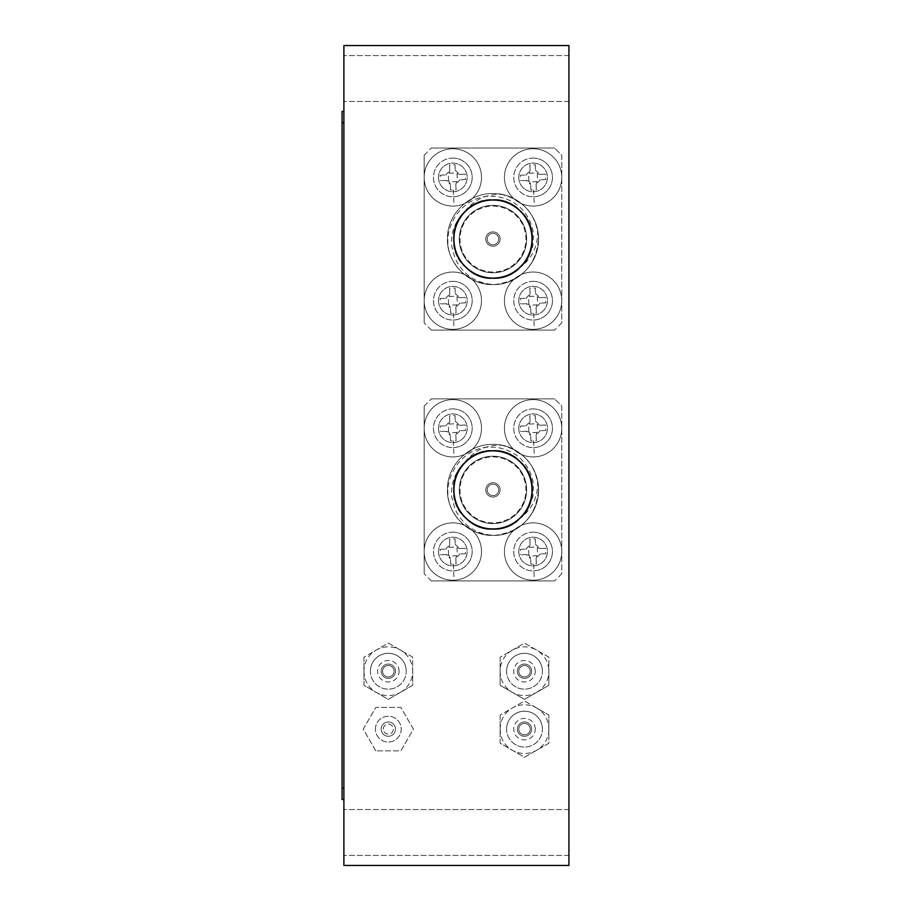 <?xml version="1.0" encoding="UTF-8"?>
<svg xmlns="http://www.w3.org/2000/svg" width="911" height="911" viewBox="0 0 911 911"><rect width="100%" height="100%" fill="white"/><g stroke="black" fill="none" stroke-linecap="round" stroke-linejoin="round"><path stroke-width="0.68" stroke-dasharray="4.55 3.42" d="M492.965 482.739A7.163 7.163 0 0 1 500.128 489.902A7.163 7.163 0 0 1 492.965 497.064A7.163 7.163 0 0 1 485.791 489.902A7.163 7.163 0 0 1 492.965 482.739A7.163 7.163 0 0 1 500.128 489.902A7.163 7.163 0 0 1 492.965 497.064A7.163 7.163 0 0 1 485.791 489.902A7.163 7.163 0 0 1 492.965 482.739M492.965 456.217A33.684 33.684 0 0 1 526.649 489.902A33.684 33.684 0 0 1 492.965 523.586A33.684 33.684 0 0 1 459.281 489.902A33.684 33.684 0 0 1 492.965 456.217A33.684 33.684 0 0 1 526.649 489.902A33.684 33.684 0 0 1 492.965 523.586A33.684 33.684 0 0 1 459.281 489.902A33.684 33.684 0 0 1 492.965 456.217M465.043 461.979C474.529 450.171 486.85 444.602 502.007 445.297A45.516 45.516 0 0 1 537.558 480.849C538.344 495.812 532.787 508.133 520.887 517.824C502.268 533.117 483.65 533.117 465.043 517.824C449.738 499.205 449.738 480.598 465.043 461.979C483.65 446.675 502.268 446.675 520.887 461.979C546.076 484.595 526.774 531.215 492.965 529.393C459.144 531.215 439.842 484.595 465.043 461.979C483.65 446.675 502.268 446.675 520.887 461.979C546.076 484.595 526.774 531.215 492.965 529.393C468.983 527.048 455.819 513.884 453.473 489.902C455.819 465.92 468.983 452.756 492.965 450.41C526.774 448.588 546.076 495.208 520.887 517.824C502.268 533.129 483.65 533.129 465.043 517.824C439.842 495.208 459.144 448.588 492.965 450.41C526.774 448.588 546.076 495.208 520.887 517.824C502.268 533.129 483.65 533.129 465.043 517.824C449.738 499.205 449.738 480.598 465.043 461.979C487.658 436.779 534.267 456.092 532.457 489.902C530.111 513.884 516.947 527.048 492.965 529.393C460.693 531.022 440.617 488.034 462.856 464.348C457.276 470.44 453.701 477.523 452.129 485.574C451.833 486.326 451.173 495.026 451.879 497.622L455.056 509.249C462.947 525.248 475.576 533.926 492.965 535.315L494.832 535.372C521.513 531.808 536.055 516.651 538.469 489.902C539.107 465.601 517.266 443.759 492.965 444.386C468.653 443.759 446.811 465.601 447.449 489.902C446.811 514.203 468.653 536.044 492.965 535.406C517.266 536.044 539.107 514.203 538.469 489.902C536.921 466.466 524.77 451.594 502.007 445.297M462.856 464.348C440.673 487.92 460.636 531.056 492.965 529.393C505.036 529.154 515.068 524.508 523.062 515.455C526.615 513.656 533.732 496.939 533.003 494.627C533.618 484.982 534.142 482.864 529.883 471.784C525.715 463.619 520.728 457.766 514.92 454.202C507.962 449.772 500.64 447.449 492.965 447.21C461.979 444.932 438.282 481.19 451.617 508.919C460.226 525.772 474.005 534.609 492.965 535.406C517.266 536.044 539.107 514.203 538.469 489.902C539.107 465.601 517.266 443.759 492.965 444.386C468.653 443.759 446.811 465.601 447.449 489.902C446.811 514.203 468.653 536.044 492.965 535.406C517.266 536.044 539.107 514.203 538.469 489.902C539.107 465.601 517.266 443.759 492.965 444.386C468.653 443.759 446.811 465.601 447.449 489.902C446.811 514.203 468.653 536.044 492.965 535.406C517.266 536.044 539.107 514.203 538.469 489.902C539.107 465.601 517.266 443.759 492.965 444.386C468.653 443.759 446.811 465.601 447.449 489.902C446.811 514.203 468.653 536.044 492.965 535.406C517.266 536.044 539.107 514.203 538.469 489.902C539.107 465.601 517.266 443.759 492.965 444.386C468.653 443.759 446.811 465.601 447.449 489.902C446.811 514.203 468.653 536.044 492.965 535.406C517.266 536.044 539.107 514.203 538.469 489.902C539.107 465.601 517.266 443.759 492.965 444.386C468.653 443.759 446.811 465.601 447.449 489.902C446.811 514.203 468.653 536.044 492.965 535.406C517.266 536.044 539.107 514.203 538.469 489.902C539.107 465.601 517.266 443.759 492.965 444.386C468.653 443.759 446.811 465.601 447.449 489.902C446.811 514.203 468.653 536.044 492.965 535.406C517.266 536.044 539.107 514.203 538.469 489.902C539.107 465.601 517.266 443.759 492.965 444.386C468.653 443.759 446.811 465.601 447.449 489.902C446.811 514.203 468.653 536.044 492.965 535.406C520.716 536.42 544.026 507.632 537.558 480.849M523.062 515.455C545.313 491.769 525.226 448.781 492.965 450.41C468.983 452.756 455.819 465.92 453.473 489.902C455.819 513.884 468.983 527.048 492.965 529.393C526.774 531.215 546.076 484.595 520.887 461.979C498.26 436.779 451.651 456.092 453.473 489.902C455.819 513.884 468.983 527.048 492.965 529.393C516.947 527.048 530.111 513.884 532.457 489.902C534.267 456.092 487.658 436.779 465.043 461.979C439.842 484.595 459.144 531.215 492.965 529.393C516.947 527.048 530.111 513.884 532.457 489.902C534.267 456.092 487.658 436.779 465.043 461.979C449.738 480.598 449.738 499.205 465.043 517.824C483.65 533.129 502.268 533.129 520.887 517.824C546.076 495.208 526.774 448.588 492.965 450.41C468.983 452.756 455.819 465.92 453.473 489.902C451.651 523.711 498.26 543.024 520.887 517.824M492.965 529.325A39.424 39.424 0 0 1 453.541 489.902A39.424 39.424 0 0 1 492.965 450.478A39.424 39.424 0 0 1 532.377 489.902A39.424 39.424 0 0 1 492.965 529.325A39.424 39.424 0 0 1 453.541 489.902A39.424 39.424 0 0 1 492.965 450.478A39.424 39.424 0 0 1 532.377 489.902A39.424 39.424 0 0 1 492.965 529.325M492.965 484.162A5.728 5.728 0 0 0 487.226 489.902A5.728 5.728 0 0 0 492.965 495.63A5.728 5.728 0 0 0 498.693 489.902A5.728 5.728 0 0 0 492.965 484.162A5.728 5.728 0 0 0 487.226 489.902A5.728 5.728 0 0 0 492.965 495.63A5.728 5.728 0 0 0 498.693 489.902A5.728 5.728 0 0 0 492.965 484.162M561.768 573.759L554.594 580.922L561.768 573.759L561.768 406.044L554.594 398.881L561.768 406.044L561.768 573.759M431.324 580.922L424.162 573.759L431.324 580.922L554.594 580.922L431.324 580.922M424.162 406.044L431.324 398.881L424.162 406.044L424.162 573.759L424.162 406.044M452.824 408.914A19.347 19.347 0 0 1 472.183 428.261A19.347 19.347 0 0 1 452.824 447.62A19.347 19.347 0 0 0 472.183 428.261A19.347 19.347 0 0 0 452.824 408.914A19.347 19.347 0 0 0 433.477 428.261A19.347 19.347 0 0 0 452.824 447.62A19.347 19.347 0 0 1 433.477 428.261A19.347 19.347 0 0 1 452.824 408.914M452.824 532.183A19.347 19.347 0 0 1 472.183 551.542A19.347 19.347 0 0 1 452.824 570.89A19.347 19.347 0 0 0 472.183 551.542A19.347 19.347 0 0 0 452.824 532.183A19.347 19.347 0 0 0 433.477 551.542A19.347 19.347 0 0 0 452.824 570.89A19.347 19.347 0 0 1 433.477 551.542A19.347 19.347 0 0 1 452.824 532.183M533.094 532.183A19.347 19.347 0 0 1 552.442 551.542A19.347 19.347 0 0 1 533.094 570.89A19.347 19.347 0 0 0 552.442 551.542A19.347 19.347 0 0 0 533.094 532.183A19.347 19.347 0 0 0 513.747 551.542A19.347 19.347 0 0 0 533.094 570.89A19.347 19.347 0 0 1 513.747 551.542A19.347 19.347 0 0 1 533.094 532.183M533.094 408.914A19.347 19.347 0 0 1 552.442 428.261A19.347 19.347 0 0 1 533.094 447.62A19.347 19.347 0 0 0 552.442 428.261A19.347 19.347 0 0 0 533.094 408.914A19.347 19.347 0 0 0 513.747 428.261A19.347 19.347 0 0 0 533.094 447.62A19.347 19.347 0 0 1 513.747 428.261A19.347 19.347 0 0 1 533.094 408.914M492.965 528.608A38.706 38.706 0 0 1 454.259 489.902A38.706 38.706 0 0 1 492.965 451.196A38.706 38.706 0 0 1 531.66 489.902A38.706 38.706 0 0 1 492.965 528.608A38.706 38.706 0 0 1 454.259 489.902A38.706 38.706 0 0 1 492.965 451.196A38.706 38.706 0 0 1 531.66 489.902A38.706 38.706 0 0 1 492.965 528.608M431.324 398.881L554.594 398.881L431.324 398.881M492.965 522.868A32.967 32.967 0 0 1 459.998 489.902A32.967 32.967 0 0 1 492.965 456.935A32.967 32.967 0 0 1 525.932 489.902A32.967 32.967 0 0 1 492.965 522.868A32.967 32.967 0 0 1 459.998 489.902A32.967 32.967 0 0 1 492.965 456.935A32.967 32.967 0 0 1 525.932 489.902A32.967 32.967 0 0 1 492.965 522.868M451.617 508.919A45.516 45.516 0 0 0 494.832 535.372M492.965 231.895A7.163 7.163 0 0 1 500.128 239.058A7.163 7.163 0 0 1 492.965 246.221A7.163 7.163 0 0 1 485.791 239.058A7.163 7.163 0 0 1 492.965 231.895A7.163 7.163 0 0 1 500.128 239.058A7.163 7.163 0 0 1 492.965 246.221A7.163 7.163 0 0 1 485.791 239.058A7.163 7.163 0 0 1 492.965 231.895M492.965 205.374A33.684 33.684 0 0 1 526.649 239.058A33.684 33.684 0 0 1 492.965 272.742A33.684 33.684 0 0 1 459.281 239.058A33.684 33.684 0 0 1 492.965 205.374A33.684 33.684 0 0 1 526.649 239.058A33.684 33.684 0 0 1 492.965 272.742A33.684 33.684 0 0 1 459.281 239.058A33.684 33.684 0 0 1 492.965 205.374M465.043 211.136C474.529 199.327 486.85 193.77 502.007 194.453A45.516 45.516 0 0 1 537.558 230.005C538.344 244.968 532.787 257.289 520.887 266.98C502.268 282.273 483.65 282.273 465.043 266.98C449.738 248.361 449.738 229.754 465.043 211.136C483.65 195.831 502.268 195.831 520.887 211.136C546.076 233.751 526.774 280.372 492.965 278.55C459.144 280.372 439.842 233.751 465.043 211.136C483.65 195.831 502.268 195.831 520.887 211.136C546.076 233.751 526.774 280.372 492.965 278.55C468.983 276.204 455.819 263.04 453.473 239.058C455.819 215.076 468.983 201.912 492.965 199.566C526.774 197.744 546.076 244.364 520.887 266.98C502.268 282.285 483.65 282.285 465.043 266.98C439.842 244.364 459.144 197.744 492.965 199.566C526.774 197.744 546.076 244.364 520.887 266.98C502.268 282.285 483.65 282.285 465.043 266.98C449.738 248.361 449.738 229.754 465.043 211.136C487.658 185.935 534.267 205.248 532.457 239.058C530.111 263.04 516.947 276.204 492.965 278.55C460.693 280.178 440.617 237.19 462.856 213.504C457.276 219.597 453.701 226.68 452.129 234.731C451.833 235.482 451.173 244.182 451.879 246.779L455.056 258.405C462.947 274.405 475.576 283.082 492.965 284.471L494.832 284.528C521.513 280.964 536.055 265.807 538.469 239.058C539.107 214.757 517.266 192.916 492.965 193.553C468.653 192.916 446.811 214.757 447.449 239.058C446.811 263.359 468.653 285.2 492.965 284.574C517.266 285.2 539.107 263.359 538.469 239.058C536.921 215.622 524.77 200.75 502.007 194.453M462.856 213.504C440.673 237.076 460.636 280.212 492.965 278.55C505.036 278.31 515.068 273.664 523.062 264.611C526.615 262.812 533.732 246.095 533.003 243.784C533.618 234.138 534.142 232.02 529.883 220.94C525.715 212.775 520.728 206.922 514.92 203.358C507.962 198.928 500.64 196.605 492.965 196.366C461.979 194.089 438.282 230.346 451.617 258.075C460.226 274.928 474.005 283.765 492.965 284.574C517.266 285.2 539.107 263.359 538.469 239.058C539.107 214.757 517.266 192.916 492.965 193.553C468.653 192.916 446.811 214.757 447.449 239.058C446.811 263.359 468.653 285.2 492.965 284.574C517.266 285.2 539.107 263.359 538.469 239.058C539.107 214.757 517.266 192.916 492.965 193.553C468.653 192.916 446.811 214.757 447.449 239.058C446.811 263.359 468.653 285.2 492.965 284.574C517.266 285.2 539.107 263.359 538.469 239.058C539.107 214.757 517.266 192.916 492.965 193.553C468.653 192.916 446.811 214.757 447.449 239.058C446.811 263.359 468.653 285.2 492.965 284.574C517.266 285.2 539.107 263.359 538.469 239.058C539.107 214.757 517.266 192.916 492.965 193.553C468.653 192.916 446.811 214.757 447.449 239.058C446.811 263.359 468.653 285.2 492.965 284.574C517.266 285.2 539.107 263.359 538.469 239.058C539.107 214.757 517.266 192.916 492.965 193.553C468.653 192.916 446.811 214.757 447.449 239.058C446.811 263.359 468.653 285.2 492.965 284.574C517.266 285.2 539.107 263.359 538.469 239.058C539.107 214.757 517.266 192.916 492.965 193.553C468.653 192.916 446.811 214.757 447.449 239.058C446.811 263.359 468.653 285.2 492.965 284.574C517.266 285.2 539.107 263.359 538.469 239.058C539.107 214.757 517.266 192.916 492.965 193.553C468.653 192.916 446.811 214.757 447.449 239.058C446.811 263.359 468.653 285.2 492.965 284.574C520.716 285.576 544.026 256.788 537.558 230.005M523.062 264.611C545.313 240.925 525.226 197.938 492.965 199.566C468.983 201.912 455.819 215.076 453.473 239.058C455.819 263.04 468.983 276.204 492.965 278.55C526.774 280.372 546.076 233.751 520.887 211.136C498.26 185.935 451.651 205.248 453.473 239.058C455.819 263.04 468.983 276.204 492.965 278.55C516.947 276.204 530.111 263.04 532.457 239.058C534.267 205.248 487.658 185.935 465.043 211.136C439.842 233.751 459.144 280.372 492.965 278.55C516.947 276.204 530.111 263.04 532.457 239.058C534.267 205.248 487.658 185.935 465.043 211.136C449.738 229.754 449.738 248.361 465.043 266.98C483.65 282.285 502.268 282.285 520.887 266.98C546.076 244.364 526.774 197.744 492.965 199.566C468.983 201.912 455.819 215.076 453.473 239.058C451.651 272.867 498.26 292.18 520.887 266.98M492.965 278.481A39.424 39.424 0 0 1 453.541 239.058A39.424 39.424 0 0 1 492.965 199.634A39.424 39.424 0 0 1 532.377 239.058A39.424 39.424 0 0 1 492.965 278.481A39.424 39.424 0 0 1 453.541 239.058A39.424 39.424 0 0 1 492.965 199.634A39.424 39.424 0 0 1 532.377 239.058A39.424 39.424 0 0 1 492.965 278.481M492.965 233.33A5.728 5.728 0 0 0 487.226 239.058A5.728 5.728 0 0 0 492.965 244.797A5.728 5.728 0 0 0 498.693 239.058A5.728 5.728 0 0 0 492.965 233.33A5.728 5.728 0 0 0 487.226 239.058A5.728 5.728 0 0 0 492.965 244.797A5.728 5.728 0 0 0 498.693 239.058A5.728 5.728 0 0 0 492.965 233.33M561.768 322.915L554.594 330.078L561.768 322.915L561.768 155.2L554.594 148.037L561.768 155.2L561.768 322.915M431.324 330.078L424.162 322.915L431.324 330.078L554.594 330.078L431.324 330.078M424.162 155.2L431.324 148.037L424.162 155.2L424.162 322.915L424.162 155.2M452.824 158.07A19.347 19.347 0 0 1 472.183 177.417A19.347 19.347 0 0 1 452.824 196.776A19.347 19.347 0 0 0 472.183 177.417A19.347 19.347 0 0 0 452.824 158.07A19.347 19.347 0 0 0 433.477 177.417A19.347 19.347 0 0 0 452.824 196.776A19.347 19.347 0 0 1 433.477 177.417A19.347 19.347 0 0 1 452.824 158.07M452.824 281.34A19.347 19.347 0 0 1 472.183 300.698A19.347 19.347 0 0 1 452.824 320.046A19.347 19.347 0 0 0 472.183 300.698A19.347 19.347 0 0 0 452.824 281.34A19.347 19.347 0 0 0 433.477 300.698A19.347 19.347 0 0 0 452.824 320.046A19.347 19.347 0 0 1 433.477 300.698A19.347 19.347 0 0 1 452.824 281.34M533.094 281.34A19.347 19.347 0 0 1 552.442 300.698A19.347 19.347 0 0 1 533.094 320.046A19.347 19.347 0 0 0 552.442 300.698A19.347 19.347 0 0 0 533.094 281.34A19.347 19.347 0 0 0 513.747 300.698A19.347 19.347 0 0 0 533.094 320.046A19.347 19.347 0 0 1 513.747 300.698A19.347 19.347 0 0 1 533.094 281.34M533.094 158.07A19.347 19.347 0 0 1 552.442 177.417A19.347 19.347 0 0 1 533.094 196.776A19.347 19.347 0 0 0 552.442 177.417A19.347 19.347 0 0 0 533.094 158.07A19.347 19.347 0 0 0 513.747 177.417A19.347 19.347 0 0 0 533.094 196.776A19.347 19.347 0 0 1 513.747 177.417A19.347 19.347 0 0 1 533.094 158.07M492.965 277.764A38.706 38.706 0 0 1 454.259 239.058A38.706 38.706 0 0 1 492.965 200.352A38.706 38.706 0 0 1 531.66 239.058A38.706 38.706 0 0 1 492.965 277.764A38.706 38.706 0 0 1 454.259 239.058A38.706 38.706 0 0 1 492.965 200.352A38.706 38.706 0 0 1 531.66 239.058A38.706 38.706 0 0 1 492.965 277.764M431.324 148.037L554.594 148.037L431.324 148.037M492.965 272.025A32.967 32.967 0 0 1 459.998 239.058A32.967 32.967 0 0 1 492.965 206.091A32.967 32.967 0 0 1 525.932 239.058A32.967 32.967 0 0 1 492.965 272.025A32.967 32.967 0 0 1 459.998 239.058A32.967 32.967 0 0 1 492.965 206.091A32.967 32.967 0 0 1 525.932 239.058A32.967 32.967 0 0 1 492.965 272.025M451.617 258.075A45.516 45.516 0 0 0 494.832 284.528M449.362 556.04A4.304 4.304 0 0 0 448.633 555.38L445.923 554.56L450.398 558.671L449.362 556.04L456.662 555.733A4.304 4.304 0 0 1 457.322 555.004L457.015 547.705A4.304 4.304 0 0 1 456.297 547.033L448.986 547.352A4.304 4.304 0 0 1 448.326 548.069L448.633 555.38M456.662 555.733L455.842 558.443L456.081 563.966L455.842 558.443L459.964 553.956L457.322 555.004M448.986 547.352L449.806 544.63L449.578 539.107L449.806 544.63L445.695 549.117L448.326 548.069M457.015 547.705L459.725 548.524L465.259 548.285L459.725 548.524L455.249 544.402L456.297 547.033M450.638 564.194L450.398 558.671L450.638 564.194A44.491 22.251 177.6 0 0 453.359 564.125A44.491 22.251 177.6 0 0 456.081 563.966M445.923 554.56L440.4 554.788L445.923 554.56M440.161 549.344L445.695 549.117L440.161 549.344A44.491 22.251 -92.4 0 0 440.4 554.788M455.022 538.879L455.249 544.402L455.022 538.879A44.491 22.251 -2.4 0 0 452.289 538.948A44.491 22.251 -2.4 0 0 449.578 539.107M465.487 553.729L459.964 553.956L465.487 553.729A44.491 22.251 87.6 0 0 465.259 548.285M481.464 550.324A28.662 28.662 0 0 0 451.617 522.891A28.662 28.662 0 0 0 424.184 552.749A28.662 28.662 0 0 0 454.042 580.182A28.662 28.662 0 0 0 481.464 550.324A28.662 28.662 0 0 0 451.617 522.891A28.662 28.662 0 0 0 424.184 552.749A28.662 28.662 0 0 0 454.042 580.182A28.662 28.662 0 0 0 481.464 550.324M438.51 552.146A14.337 14.337 0 0 0 453.427 565.856A14.337 14.337 0 0 0 467.149 550.927A14.337 14.337 0 0 0 452.22 537.217A14.337 14.337 0 0 0 438.51 552.146A14.337 14.337 0 0 0 453.427 565.856A14.337 14.337 0 0 0 467.149 550.927A14.337 14.337 0 0 0 452.22 537.217A14.337 14.337 0 0 0 438.51 552.146M529.621 556.04A4.304 4.304 0 0 0 528.904 555.38L526.194 554.56L530.669 558.671L529.621 556.04L536.932 555.733A4.304 4.304 0 0 1 537.592 555.004L537.285 547.705A4.304 4.304 0 0 1 536.568 547.033L529.257 547.352A4.304 4.304 0 0 1 528.596 548.069L528.904 555.38M536.932 555.733L536.112 558.443L536.351 563.966L536.112 558.443L540.234 553.956L537.592 555.004M529.257 547.352L530.077 544.63L529.849 539.107L530.077 544.63L525.966 549.117L528.596 548.069M537.285 547.705L539.995 548.524L545.53 548.285L539.995 548.524L535.52 544.402L536.568 547.033M530.908 564.194L530.669 558.671L530.908 564.194A44.491 22.251 177.6 0 0 533.63 564.125A44.491 22.251 177.6 0 0 536.351 563.966M526.194 554.56L520.671 554.788L526.194 554.56M520.432 549.344L525.966 549.117L520.432 549.344A44.491 22.251 -92.4 0 0 520.671 554.788M535.292 538.879L535.52 544.402L535.292 538.879A44.491 22.251 -2.4 0 0 532.559 538.948A44.491 22.251 -2.4 0 0 529.849 539.107M545.757 553.729L540.234 553.956L545.757 553.729A44.491 22.251 87.6 0 0 545.53 548.285M561.734 550.324A28.662 28.662 0 0 0 531.887 522.891A28.662 28.662 0 0 0 504.455 552.749A28.662 28.662 0 0 0 534.313 580.182A28.662 28.662 0 0 0 561.734 550.324A28.662 28.662 0 0 0 531.887 522.891A28.662 28.662 0 0 0 504.455 552.749A28.662 28.662 0 0 0 534.313 580.182A28.662 28.662 0 0 0 561.734 550.324M518.78 552.146A14.337 14.337 0 0 0 533.698 565.856A14.337 14.337 0 0 0 547.42 550.927A14.337 14.337 0 0 0 532.491 537.217A14.337 14.337 0 0 0 518.78 552.146A14.337 14.337 0 0 0 533.698 565.856A14.337 14.337 0 0 0 547.42 550.927A14.337 14.337 0 0 0 532.491 537.217A14.337 14.337 0 0 0 518.78 552.146M449.362 432.759A4.304 4.304 0 0 0 448.633 432.099L445.923 431.279L450.398 435.401L449.362 432.759L456.662 432.452A4.304 4.304 0 0 1 457.322 431.734L457.015 424.424A4.304 4.304 0 0 1 456.297 423.763L448.986 424.07A4.304 4.304 0 0 1 448.326 424.799L448.633 432.099M456.662 432.452L455.842 435.173L456.081 440.696L455.842 435.173L459.964 430.687L457.322 431.734M448.986 424.07L449.806 421.36L449.578 415.837L449.806 421.36L445.695 425.847L448.326 424.799M457.015 424.424L459.725 425.243L465.259 425.016L459.725 425.243L455.249 421.133L456.297 423.763M450.638 440.924L450.398 435.401L450.638 440.924A44.491 22.251 177.6 0 0 453.359 440.856A44.491 22.251 177.6 0 0 456.081 440.696M445.923 431.279L440.4 431.518L445.923 431.279M440.161 426.075L445.695 425.847L440.161 426.075A44.491 22.251 -92.4 0 0 440.4 431.518M455.022 415.61L455.249 421.133L455.022 415.61A44.491 22.251 -2.4 0 0 452.289 415.678A44.491 22.251 -2.4 0 0 449.578 415.837M465.487 430.459L459.964 430.687L465.487 430.459A44.491 22.251 87.6 0 0 465.259 425.016M481.464 427.054A28.662 28.662 0 0 0 451.617 399.622A28.662 28.662 0 0 0 424.184 429.48A28.662 28.662 0 0 0 454.042 456.912A28.662 28.662 0 0 0 481.464 427.054A28.662 28.662 0 0 0 451.617 399.622A28.662 28.662 0 0 0 424.184 429.48A28.662 28.662 0 0 0 454.042 456.912A28.662 28.662 0 0 0 481.464 427.054M438.51 428.876A14.337 14.337 0 0 0 453.427 442.587A14.337 14.337 0 0 0 467.149 427.658A14.337 14.337 0 0 0 452.22 413.947A14.337 14.337 0 0 0 438.51 428.876A14.337 14.337 0 0 0 453.427 442.587A14.337 14.337 0 0 0 467.149 427.658A14.337 14.337 0 0 0 452.22 413.947A14.337 14.337 0 0 0 438.51 428.876M529.621 432.759A4.304 4.304 0 0 0 528.904 432.099L526.194 431.279L530.669 435.401L529.621 432.759L536.932 432.452A4.304 4.304 0 0 1 537.592 431.734L537.285 424.424A4.304 4.304 0 0 1 536.568 423.763L529.257 424.07A4.304 4.304 0 0 1 528.596 424.799L528.904 432.099M536.932 432.452L536.112 435.173L536.351 440.696L536.112 435.173L540.234 430.687L537.592 431.734M529.257 424.07L530.077 421.36L529.849 415.837L530.077 421.36L525.966 425.847L528.596 424.799M537.285 424.424L539.995 425.243L545.53 425.016L539.995 425.243L535.52 421.133L536.568 423.763M530.908 440.924L530.669 435.401L530.908 440.924A44.491 22.251 177.6 0 0 533.63 440.856A44.491 22.251 177.6 0 0 536.351 440.696M526.194 431.279L520.671 431.518L526.194 431.279M520.432 426.075L525.966 425.847L520.432 426.075A44.491 22.251 -92.4 0 0 520.671 431.518M535.292 415.61L535.52 421.133L535.292 415.61A44.491 22.251 -2.4 0 0 532.559 415.678A44.491 22.251 -2.4 0 0 529.849 415.837M545.757 430.459L540.234 430.687L545.757 430.459A44.491 22.251 87.6 0 0 545.53 425.016M561.734 427.054A28.662 28.662 0 0 0 531.887 399.622A28.662 28.662 0 0 0 504.455 429.48A28.662 28.662 0 0 0 534.313 456.912A28.662 28.662 0 0 0 561.734 427.054A28.662 28.662 0 0 0 531.887 399.622A28.662 28.662 0 0 0 504.455 429.48A28.662 28.662 0 0 0 534.313 456.912A28.662 28.662 0 0 0 561.734 427.054M518.78 428.876A14.337 14.337 0 0 0 533.698 442.587A14.337 14.337 0 0 0 547.42 427.658A14.337 14.337 0 0 0 532.491 413.947A14.337 14.337 0 0 0 518.78 428.876A14.337 14.337 0 0 0 533.698 442.587A14.337 14.337 0 0 0 547.42 427.658A14.337 14.337 0 0 0 532.491 413.947A14.337 14.337 0 0 0 518.78 428.876M529.621 305.196A4.304 4.304 0 0 0 528.904 304.536L526.194 303.716L530.669 307.827L529.621 305.196L536.932 304.889A4.304 4.304 0 0 1 537.592 304.16L537.285 296.861A4.304 4.304 0 0 1 536.568 296.189L529.257 296.508A4.304 4.304 0 0 1 528.596 297.225L528.904 304.536M536.932 304.889L536.112 307.599L536.351 313.122L536.112 307.599L540.234 303.112L537.592 304.16M529.257 296.508L530.077 293.786L529.849 288.263L530.077 293.786L525.966 298.273L528.596 297.225M537.285 296.861L539.995 297.681L545.53 297.441L539.995 297.681L535.52 293.558L536.568 296.189M530.908 313.35L530.669 307.827L530.908 313.35A44.491 22.251 177.6 0 0 533.63 313.282A44.491 22.251 177.6 0 0 536.351 313.122M526.194 303.716L520.671 303.944L526.194 303.716M520.432 298.501L525.966 298.273L520.432 298.501A44.491 22.251 -92.4 0 0 520.671 303.944M535.292 288.035L535.52 293.558L535.292 288.035A44.491 22.251 -2.4 0 0 532.559 288.104A44.491 22.251 -2.4 0 0 529.849 288.263M545.757 302.885L540.234 303.112L545.757 302.885A44.491 22.251 87.6 0 0 545.53 297.441M561.734 299.48A28.662 28.662 0 0 0 531.887 272.047A28.662 28.662 0 0 0 504.455 301.905A28.662 28.662 0 0 0 534.313 329.338A28.662 28.662 0 0 0 561.734 299.48A28.662 28.662 0 0 0 531.887 272.047A28.662 28.662 0 0 0 504.455 301.905A28.662 28.662 0 0 0 534.313 329.338A28.662 28.662 0 0 0 561.734 299.48M518.78 301.302A14.337 14.337 0 0 0 533.698 315.012A14.337 14.337 0 0 0 547.42 300.083A14.337 14.337 0 0 0 532.491 286.373A14.337 14.337 0 0 0 518.78 301.302A14.337 14.337 0 0 0 533.698 315.012A14.337 14.337 0 0 0 547.42 300.083A14.337 14.337 0 0 0 532.491 286.373A14.337 14.337 0 0 0 518.78 301.302M449.362 305.196A4.304 4.304 0 0 0 448.633 304.536L445.923 303.716L450.398 307.827L449.362 305.196L456.662 304.889A4.304 4.304 0 0 1 457.322 304.16L457.015 296.861A4.304 4.304 0 0 1 456.297 296.189L448.986 296.508A4.304 4.304 0 0 1 448.326 297.225L448.633 304.536M456.662 304.889L455.842 307.599L456.081 313.122L455.842 307.599L459.964 303.112L457.322 304.16M448.986 296.508L449.806 293.786L449.578 288.263L449.806 293.786L445.695 298.273L448.326 297.225M457.015 296.861L459.725 297.681L465.259 297.441L459.725 297.681L455.249 293.558L456.297 296.189M450.638 313.35L450.398 307.827L450.638 313.35A44.491 22.251 177.6 0 0 453.359 313.282A44.491 22.251 177.6 0 0 456.081 313.122M445.923 303.716L440.4 303.944L445.923 303.716M440.161 298.501L445.695 298.273L440.161 298.501A44.491 22.251 -92.4 0 0 440.4 303.944M455.022 288.035L455.249 293.558L455.022 288.035A44.491 22.251 -2.4 0 0 452.289 288.104A44.491 22.251 -2.4 0 0 449.578 288.263M465.487 302.885L459.964 303.112L465.487 302.885A44.491 22.251 87.6 0 0 465.259 297.441M481.464 299.48A28.662 28.662 0 0 0 451.617 272.047A28.662 28.662 0 0 0 424.184 301.905A28.662 28.662 0 0 0 454.042 329.338A28.662 28.662 0 0 0 481.464 299.48A28.662 28.662 0 0 0 451.617 272.047A28.662 28.662 0 0 0 424.184 301.905A28.662 28.662 0 0 0 454.042 329.338A28.662 28.662 0 0 0 481.464 299.48M438.51 301.302A14.337 14.337 0 0 0 453.427 315.012A14.337 14.337 0 0 0 467.149 300.083A14.337 14.337 0 0 0 452.22 286.373A14.337 14.337 0 0 0 438.51 301.302A14.337 14.337 0 0 0 453.427 315.012A14.337 14.337 0 0 0 467.149 300.083A14.337 14.337 0 0 0 452.22 286.373A14.337 14.337 0 0 0 438.51 301.302M449.362 181.927A4.304 4.304 0 0 0 448.633 181.255L445.923 180.435L450.398 184.557L449.362 181.927L456.662 181.608A4.304 4.304 0 0 1 457.322 180.89L457.015 173.58A4.304 4.304 0 0 1 456.297 172.919L448.986 173.227A4.304 4.304 0 0 1 448.326 173.955L448.633 181.255M456.662 181.608L455.842 184.329L456.081 189.852L455.842 184.329L459.964 179.843L457.322 180.89M448.986 173.227L449.806 170.516L449.578 164.993L449.806 170.516L445.695 175.003L448.326 173.955M457.015 173.58L459.725 174.4L465.259 174.172L459.725 174.4L455.249 170.289L456.297 172.919M450.638 190.08L450.398 184.557L450.638 190.08A44.491 22.251 177.6 0 0 453.359 190.012A44.491 22.251 177.6 0 0 456.081 189.852M445.923 180.435L440.4 180.674L445.923 180.435M440.161 175.231L445.695 175.003L440.161 175.231A44.491 22.251 -92.4 0 0 440.4 180.674M455.022 164.766L455.249 170.289L455.022 164.766A44.491 22.251 -2.4 0 0 452.289 164.834A44.491 22.251 -2.4 0 0 449.578 164.993M465.487 179.615L459.964 179.843L465.487 179.615A44.491 22.251 87.6 0 0 465.259 174.172M481.464 176.21A28.662 28.662 0 0 0 451.617 148.778A28.662 28.662 0 0 0 424.184 178.636A28.662 28.662 0 0 0 454.042 206.068A28.662 28.662 0 0 0 481.464 176.21A28.662 28.662 0 0 0 451.617 148.778A28.662 28.662 0 0 0 424.184 178.636A28.662 28.662 0 0 0 454.042 206.068A28.662 28.662 0 0 0 481.464 176.21M438.51 178.032A14.337 14.337 0 0 0 453.427 191.743A14.337 14.337 0 0 0 467.149 176.814A14.337 14.337 0 0 0 452.22 163.103A14.337 14.337 0 0 0 438.51 178.032A14.337 14.337 0 0 0 453.427 191.743A14.337 14.337 0 0 0 467.149 176.814A14.337 14.337 0 0 0 452.22 163.103A14.337 14.337 0 0 0 438.51 178.032M529.621 181.927A4.304 4.304 0 0 0 528.904 181.255L526.194 180.435L530.669 184.557L529.621 181.927L536.932 181.608A4.304 4.304 0 0 1 537.592 180.89L537.285 173.58A4.304 4.304 0 0 1 536.568 172.919L529.257 173.227A4.304 4.304 0 0 1 528.596 173.955L528.904 181.255M536.932 181.608L536.112 184.329L536.351 189.852L536.112 184.329L540.234 179.843L537.592 180.89M529.257 173.227L530.077 170.516L529.849 164.993L530.077 170.516L525.966 175.003L528.596 173.955M537.285 173.58L539.995 174.4L545.53 174.172L539.995 174.4L535.52 170.289L536.568 172.919M530.908 190.08L530.669 184.557L530.908 190.08A44.491 22.251 177.6 0 0 533.63 190.012A44.491 22.251 177.6 0 0 536.351 189.852M526.194 180.435L520.671 180.674L526.194 180.435M520.432 175.231L525.966 175.003L520.432 175.231A44.491 22.251 -92.4 0 0 520.671 180.674M535.292 164.766L535.52 170.289L535.292 164.766A44.491 22.251 -2.4 0 0 532.559 164.834A44.491 22.251 -2.4 0 0 529.849 164.993M545.757 179.615L540.234 179.843L545.757 179.615A44.491 22.251 87.6 0 0 545.53 174.172M561.734 176.21A28.662 28.662 0 0 0 531.887 148.778A28.662 28.662 0 0 0 504.455 178.636A28.662 28.662 0 0 0 534.313 206.068A28.662 28.662 0 0 0 561.734 176.21A28.662 28.662 0 0 0 531.887 148.778A28.662 28.662 0 0 0 504.455 178.636A28.662 28.662 0 0 0 534.313 206.068A28.662 28.662 0 0 0 561.734 176.21M518.78 178.032A14.337 14.337 0 0 0 533.698 191.743A14.337 14.337 0 0 0 547.42 176.814A14.337 14.337 0 0 0 532.491 163.103A14.337 14.337 0 0 0 518.78 178.032A14.337 14.337 0 0 0 533.698 191.743A14.337 14.337 0 0 0 547.42 176.814A14.337 14.337 0 0 0 532.491 163.103A14.337 14.337 0 0 0 518.78 178.032M375.423 729.13A12.902 12.902 0 0 1 388.325 716.24A12.902 12.902 0 0 1 401.227 729.13A12.902 12.902 0 0 1 388.325 742.032A12.902 12.902 0 0 1 375.423 729.13A12.902 12.902 0 0 1 388.325 716.24A12.902 12.902 0 0 1 401.227 729.13A12.902 12.902 0 0 1 388.325 742.032A12.902 12.902 0 0 1 375.423 729.13M383.303 729.13A5.022 5.022 0 0 1 388.325 724.12A5.022 5.022 0 0 1 393.336 729.13A5.022 5.022 0 0 1 388.325 734.152A5.022 5.022 0 0 1 383.303 729.13A5.022 5.022 0 0 1 388.325 724.12A5.022 5.022 0 0 1 393.336 729.13A5.022 5.022 0 0 1 388.325 734.152A5.022 5.022 0 0 1 383.303 729.13M375.787 750.858L363.238 729.13L375.787 707.414L400.863 707.414L413.412 729.13L400.863 750.858L375.787 750.858L363.238 729.13L375.787 707.414L400.863 707.414L413.412 729.13L400.863 750.858L375.787 750.858M399.075 671.225A10.75 10.75 0 0 0 388.325 660.475A10.75 10.75 0 0 0 377.575 671.225A10.75 10.75 0 0 0 388.325 681.975A10.75 10.75 0 0 0 399.075 671.225M370.401 671.225A17.913 17.913 0 0 1 388.325 653.312A17.913 17.913 0 0 1 406.238 671.225A17.913 17.913 0 0 0 388.325 653.312A17.913 17.913 0 0 0 370.401 671.225A17.913 17.913 0 0 0 388.325 689.137A17.913 17.913 0 0 0 406.238 671.225A17.913 17.913 0 0 1 388.325 689.137A17.913 17.913 0 0 1 370.401 671.225M394.053 671.225A5.728 5.728 0 0 0 388.325 665.497A5.728 5.728 0 0 0 382.586 671.225A5.728 5.728 0 0 0 388.325 676.964A5.728 5.728 0 0 0 394.053 671.225A5.728 5.728 0 0 0 388.325 665.497A5.728 5.728 0 0 0 382.586 671.225A5.728 5.728 0 0 1 388.325 665.497A5.728 5.728 0 0 1 394.053 671.225A5.728 5.728 0 0 1 388.325 676.964A5.728 5.728 0 0 1 382.586 671.225A5.728 5.728 0 0 1 388.325 665.497A5.728 5.728 0 0 1 394.053 671.225A5.728 5.728 0 0 1 388.325 676.964A5.728 5.728 0 0 1 382.586 671.225A5.728 5.728 0 0 0 388.325 676.964A5.728 5.728 0 0 0 394.053 671.225M400.305 692.44A24.369 24.369 0 0 0 412.694 671.259L412.694 657.161L388.325 643.086L376.345 650.01C368.295 654.827 364.172 661.921 363.956 671.259L363.956 685.3L388.325 699.363L412.694 685.3L412.694 671.259C412.467 661.944 408.344 654.861 400.339 649.987A24.369 24.369 0 0 0 376.345 650.01L363.956 657.161L363.956 671.259C364.195 680.551 368.317 687.623 376.311 692.462C384.283 696.63 392.288 696.642 400.316 692.474M363.956 657.161L363.956 685.3L388.325 699.363L412.694 685.3L412.694 657.161L388.325 643.086L363.956 657.161M535.247 729.13A10.75 10.75 0 0 0 524.497 718.38A10.75 10.75 0 0 0 513.747 729.13A10.75 10.75 0 0 0 524.497 739.88A10.75 10.75 0 0 0 535.247 729.13M506.584 729.13A17.913 17.913 0 0 1 524.497 711.218A17.913 17.913 0 0 1 542.409 729.13A17.913 17.913 0 0 0 524.497 711.218A17.913 17.913 0 0 0 506.584 729.13A17.913 17.913 0 0 0 524.497 747.054A17.913 17.913 0 0 0 542.409 729.13A17.913 17.913 0 0 1 524.497 747.054A17.913 17.913 0 0 1 506.584 729.13M530.225 729.13A5.728 5.728 0 0 0 524.497 723.402A5.728 5.728 0 0 0 518.758 729.13A5.728 5.728 0 0 0 524.497 734.87A5.728 5.728 0 0 0 530.225 729.13A5.728 5.728 0 0 0 524.497 723.402A5.728 5.728 0 0 0 518.758 729.13A5.728 5.728 0 0 1 524.497 723.402A5.728 5.728 0 0 1 530.225 729.13A5.728 5.728 0 0 1 524.497 734.87A5.728 5.728 0 0 1 518.758 729.13A5.728 5.728 0 0 1 524.497 723.402A5.728 5.728 0 0 1 530.225 729.13A5.728 5.728 0 0 1 524.497 734.87A5.728 5.728 0 0 1 518.758 729.13A5.728 5.728 0 0 0 524.497 734.87A5.728 5.728 0 0 0 530.225 729.13M536.488 707.927L524.497 700.992L500.128 715.067L500.128 729.164C500.367 738.457 504.489 745.528 512.483 750.368C520.466 754.547 528.46 754.547 536.488 750.379A24.369 24.369 0 0 0 548.866 729.164L548.866 715.067L536.488 707.927A24.369 24.369 0 0 0 512.517 707.915C504.466 712.732 500.344 719.827 500.128 729.164L500.128 743.205L524.497 757.269L548.866 743.205L548.866 729.164C548.638 719.849 544.516 712.766 536.511 707.893M500.128 715.067L500.128 743.205L524.497 757.269L548.866 743.205L548.866 715.067L524.497 700.992L500.128 715.067M535.247 671.225A10.75 10.75 0 0 0 524.497 660.475A10.75 10.75 0 0 0 513.747 671.225A10.75 10.75 0 0 0 524.497 681.975A10.75 10.75 0 0 0 535.247 671.225M506.584 671.225A17.913 17.913 0 0 1 524.497 653.312A17.913 17.913 0 0 1 542.409 671.225A17.913 17.913 0 0 0 524.497 653.312A17.913 17.913 0 0 0 506.584 671.225A17.913 17.913 0 0 0 524.497 689.137A17.913 17.913 0 0 0 542.409 671.225A17.913 17.913 0 0 1 524.497 689.137A17.913 17.913 0 0 1 506.584 671.225M530.225 671.225A5.728 5.728 0 0 0 524.497 665.497A5.728 5.728 0 0 0 518.758 671.225A5.728 5.728 0 0 0 524.497 676.964A5.728 5.728 0 0 0 530.225 671.225A5.728 5.728 0 0 0 524.497 665.497A5.728 5.728 0 0 0 518.758 671.225A5.728 5.728 0 0 1 524.497 665.497A5.728 5.728 0 0 1 530.225 671.225A5.728 5.728 0 0 1 524.497 676.964A5.728 5.728 0 0 1 518.758 671.225A5.728 5.728 0 0 1 524.497 665.497A5.728 5.728 0 0 1 530.225 671.225A5.728 5.728 0 0 1 524.497 676.964A5.728 5.728 0 0 1 518.758 671.225A5.728 5.728 0 0 0 524.497 676.964A5.728 5.728 0 0 0 530.225 671.225M536.477 692.44A24.369 24.369 0 0 0 548.866 671.259L548.866 657.161L536.488 650.01A24.369 24.369 0 0 0 512.517 650.01C504.466 654.827 500.344 661.921 500.128 671.259L500.128 685.3L524.497 699.363L548.866 685.3L548.866 671.259C548.638 661.944 544.516 654.861 536.511 649.987M536.488 650.01L524.497 643.086L500.128 657.161L500.128 671.259C500.367 680.551 504.489 687.623 512.483 692.462C520.466 696.63 528.46 696.642 536.488 692.474M500.128 657.161L500.128 685.3L524.497 699.363L548.866 685.3L548.866 657.161L524.497 643.086L500.128 657.161M343.891 78.517L343.891 55.582L343.891 78.517M568.931 78.517L568.931 55.582L568.931 78.517M343.891 832.483L343.891 855.418L343.891 832.483M568.931 832.483L568.931 855.418L568.931 832.483M395.488 729.13A7.163 7.163 0 0 1 388.325 736.304A7.163 7.163 0 0 1 381.162 729.13A7.163 7.163 0 0 1 388.325 721.967A7.163 7.163 0 0 1 395.488 729.13A7.163 7.163 0 0 1 388.325 736.304A7.163 7.163 0 0 1 381.162 729.13A7.163 7.163 0 0 1 388.325 721.967A7.163 7.163 0 0 1 395.488 729.13M395.488 671.225A7.163 7.163 0 0 1 388.325 678.388A7.163 7.163 0 0 1 381.162 671.225A7.163 7.163 0 0 1 388.325 664.062A7.163 7.163 0 0 1 395.488 671.225A7.163 7.163 0 0 1 388.325 678.388A7.163 7.163 0 0 1 381.162 671.225A7.163 7.163 0 0 1 388.325 664.062A7.163 7.163 0 0 1 395.488 671.225M531.66 671.225A7.163 7.163 0 0 1 524.497 678.388A7.163 7.163 0 0 1 517.334 671.225A7.163 7.163 0 0 1 524.497 664.062A7.163 7.163 0 0 1 531.66 671.225A7.163 7.163 0 0 1 524.497 678.388A7.163 7.163 0 0 1 517.334 671.225A7.163 7.163 0 0 1 524.497 664.062A7.163 7.163 0 0 1 531.66 671.225M531.66 729.13A7.163 7.163 0 0 1 524.497 736.304A7.163 7.163 0 0 1 517.334 729.13A7.163 7.163 0 0 1 524.497 721.967A7.163 7.163 0 0 1 531.66 729.13A7.163 7.163 0 0 1 524.497 736.304A7.163 7.163 0 0 1 517.334 729.13A7.163 7.163 0 0 1 524.497 721.967A7.163 7.163 0 0 1 531.66 729.13M500.128 489.902A7.163 7.163 0 0 1 492.965 497.064A7.163 7.163 0 0 1 485.791 489.902A7.163 7.163 0 0 1 492.965 482.739A7.163 7.163 0 0 1 500.128 489.902A7.163 7.163 0 0 1 492.965 497.064A7.163 7.163 0 0 1 485.791 489.902A7.163 7.163 0 0 1 492.965 482.739A7.163 7.163 0 0 1 500.128 489.902M500.128 239.058A7.163 7.163 0 0 1 492.965 246.221A7.163 7.163 0 0 1 485.791 239.058A7.163 7.163 0 0 1 492.965 231.895A7.163 7.163 0 0 1 500.128 239.058A7.163 7.163 0 0 1 492.965 246.221A7.163 7.163 0 0 1 485.791 239.058A7.163 7.163 0 0 1 492.965 231.895A7.163 7.163 0 0 1 500.128 239.058M343.891 865.45L343.891 45.55L568.931 45.55L568.931 865.45L343.891 865.45M342.069 538.936L342.069 508.031L342.069 538.936M342.069 531.83L342.069 606.806L342.069 531.83M342.069 604.562L342.069 630.89L342.069 604.562M342.069 555.596L342.069 518.108L342.069 555.596M342.069 575.877L342.069 562.189L342.069 575.877M342.069 620.528L342.069 580.136L342.069 620.528M342.069 681.587L342.069 687.384L342.069 681.587M342.069 677.886L342.069 687.554L342.069 677.886M342.069 687.315L342.069 676.361L342.069 687.315M342.069 758.829L342.069 701.117L342.069 758.829M342.069 748.068L342.069 729.882L342.069 748.068M342.069 701.003L342.069 759.102L342.069 701.003M342.069 745.881L342.069 741.144L342.069 745.881M342.069 741.144L342.069 746.348L342.069 741.144M342.069 735.735L342.069 771.515L342.069 735.735M342.069 243.351L342.069 211.238L342.069 243.351M342.069 122.769L342.069 799.516L343.891 799.516L343.891 111.484L342.069 111.484L342.069 122.769L343.891 122.769L343.891 799.516M342.069 336.466L342.069 362.794L342.069 336.466M342.069 330.682L342.069 362.327L342.069 330.682M342.069 326.024L342.069 362.794L342.069 326.024M342.069 339.006L342.069 362.327L342.069 339.006M342.069 412.592L342.069 434L342.069 412.592M342.069 402.355L342.069 434.467L342.069 402.355M342.069 413.059L342.069 408.868L342.069 413.059M342.069 407.012L342.069 411.191L342.069 407.012M342.069 265.534L342.069 290.655L342.069 265.534M342.069 259.009L342.069 290.655L342.069 259.009M342.069 267.344L342.069 290.655L342.069 267.344M342.069 781.137L342.069 743.911L342.069 781.137M342.069 780.761L342.069 752.099L342.069 780.761M342.069 723.585L342.069 709.1L342.069 723.585M342.069 731.92L342.069 709.1L342.069 731.92M342.069 715.01L342.069 738.138L342.069 715.01M342.069 680.585L342.069 666.089L342.069 680.585M342.069 669.448L342.069 694.763L342.069 669.448M342.069 652.128L342.069 614.902L342.069 652.128M342.069 651.764L342.069 623.09L342.069 651.764M342.069 498.249L342.069 469.723L342.069 498.249M342.069 505.559L342.069 469.723L342.069 505.559M342.069 485.54L342.069 469.723L342.069 485.54M342.069 215.429L342.069 243.818L342.069 215.429M342.069 211.238L342.069 248.008L342.069 211.238M342.069 227.534L342.069 247.541L342.069 227.534M342.069 501.369L342.069 489.731L342.069 501.369M342.069 734.414L342.069 712.448L342.069 734.414M342.069 286.931L342.069 269.713L342.069 286.931M342.069 408.561L342.069 415.849L342.069 408.561M342.069 425.061L342.069 430.744L342.069 425.061M342.069 427.384L342.069 411.191L342.069 427.384M342.069 424.253L342.069 401.888L342.069 424.253M342.069 429.81L342.069 416.782L342.069 429.81M342.069 358.137L342.069 345.11L342.069 358.137M342.069 352.591L342.069 330.215L342.069 352.591M342.069 358.604L342.069 341.386L342.069 358.604M343.891 111.484L343.891 122.769M453.359 564.125L454.042 580.182M533.63 564.125L534.313 580.182M453.359 440.856L454.042 456.912M533.63 440.856L534.313 456.912M533.63 313.282L534.313 329.338M453.359 313.282L454.042 329.338M453.359 190.012L454.042 206.068M533.63 190.012L534.313 206.068M343.891 788.231L342.069 788.231M568.931 55.582L343.891 55.582L568.931 55.582M568.931 809.549L343.891 809.549L568.931 809.549M568.931 855.418L343.891 855.418L568.931 855.418M568.931 101.451L343.891 101.451L568.931 101.451"/><path stroke-width="1.37" d="M343.891 45.55L343.891 865.45L568.931 865.45L568.931 45.55L343.891 45.55M343.891 799.516L342.069 799.516L342.069 111.484L343.891 111.484M343.891 122.769L342.069 122.769M343.891 788.231L342.069 788.231"/></g></svg>

